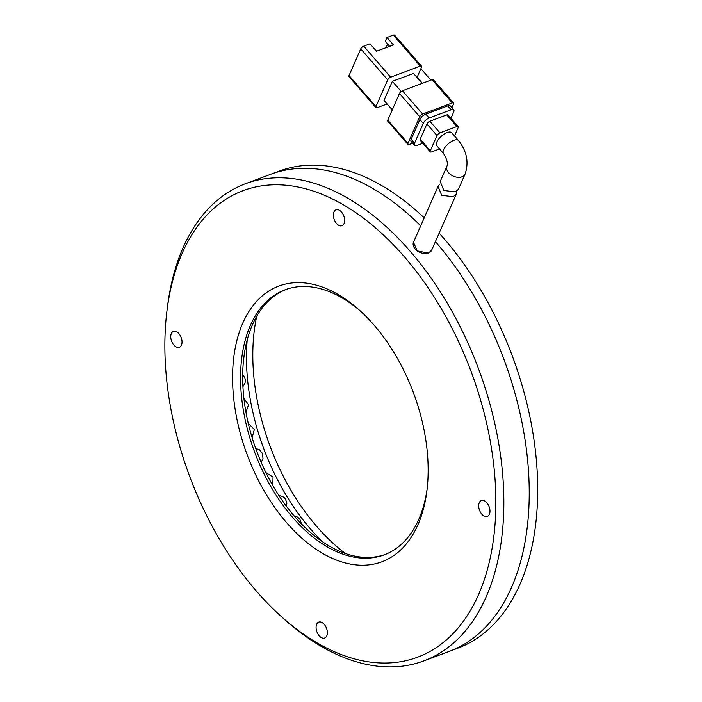 <?xml version="1.0" encoding="UTF-8"?>
<svg xmlns="http://www.w3.org/2000/svg" width="702" height="702" viewBox="0 0 702 702"><rect width="100%" height="100%" fill="white"/><g stroke="black" fill="none" stroke-linecap="round" stroke-linejoin="round"><path stroke-width="1.05" d="M472.867 638.408A254.712 153.58 69.5 0 1 449.157 651.438A254.712 153.58 -110.5 0 0 528.966 505.677A254.712 153.58 -110.5 0 0 435.415 241.628A254.712 153.58 69.5 0 1 472.867 638.408M281.142 616.409A249.052 150.167 69.5 0 1 165.119 333.152A249.052 150.167 69.5 0 1 166.944 310.916A249.052 150.167 69.5 0 1 348.122 207.643A249.052 150.167 69.5 0 1 495.603 514.689A249.052 150.167 69.5 0 1 281.142 616.409L284.257 619.199A254.712 153.58 -110.5 0 0 423.78 660.924L457.616 648.271A254.712 153.58 -110.5 0 0 481.326 635.249A254.712 153.58 -110.5 0 0 439.145 233.143M424.219 217.866A254.712 153.58 -110.5 0 0 279.247 171.104L270.788 174.271A254.712 153.58 69.5 0 1 420.717 225.851A254.712 153.58 -110.5 0 0 270.788 174.271L245.41 183.757A254.712 153.58 -110.5 0 0 167.462 306.765L166.944 310.916M345.366 553.492A173.991 104.914 69.5 0 1 256.695 316.277M322.736 541.918A173.991 104.914 69.5 0 1 247.209 339.856M451.711 132.731A9.907 4.159 139 0 0 447.156 132.564A9.907 4.159 139 0 0 438.68 139.022A9.907 4.159 139 0 0 436.758 145.726L443.488 153.475A9.907 4.159 -41 0 1 445.419 146.779A9.907 4.159 -41 0 1 453.896 140.321A9.907 4.159 -41 0 1 458.45 140.488L451.711 132.731M455.335 191.883L458.406 189.312L465.119 174.026A9.907 6.713 23.7 0 1 461.951 176.825A9.907 6.713 23.7 0 1 450.763 174.71A9.907 6.713 23.7 0 1 446.99 166.058L440.198 181.511L443.831 190.479L455.335 191.883M375.982 106.537L349.034 75.526L360.749 48.859L387.697 79.879L375.982 106.537A2.834 1.193 139 0 0 375.956 107.608A2.834 1.193 139 0 0 377.255 107.652L387.127 103.966M392.269 109.881L383.994 100.36L392.365 81.318L413.513 73.412L422.174 83.38M417.032 77.466L421.533 67.234A2.834 1.193 -41 0 0 421.551 66.163A2.834 1.193 -41 0 0 420.252 66.12L390.645 77.185A2.834 1.193 139 0 0 387.697 79.879M421.551 66.163L394.603 35.144A2.834 1.193 139 0 0 393.304 35.1L386.96 37.469L393.418 44.91L376.5 51.237L370.042 43.796L363.697 46.165A2.834 1.193 139 0 0 360.749 48.859M349.034 75.526A2.834 1.193 139 0 0 349.008 76.588L375.956 107.608M401.184 91.471L392.365 81.318M417.137 77.229L422.402 83.292M452.255 102.948A2.834 1.193 -41 0 1 453.553 103.001L433.345 79.738A2.834 1.193 139 0 0 432.046 79.686L452.255 102.948L422.648 114.022L402.439 90.76A2.834 1.193 139 0 0 399.482 93.454L419.699 116.716L407.985 143.375L387.767 120.112A2.834 1.193 139 0 0 387.75 121.174L407.959 144.436A2.834 1.193 -41 0 1 407.985 143.375M387.767 120.112L399.482 93.454M402.439 90.76L432.046 79.686M386.96 37.469L385.284 41.278L389.663 46.314M387.636 43.98L386.012 47.683M420.902 68.664L430.861 80.125M451.912 107.757L453.536 104.063A2.834 1.193 -41 0 0 453.553 103.001M407.959 144.436A2.834 1.193 -41 0 0 409.257 144.489L412.671 143.208M411.179 139.312A5.66 2.378 139 0 0 411.135 141.444L414.505 145.323A5.66 2.378 -41 0 1 414.549 143.19L411.179 139.312L419.884 119.507L423.253 123.385L414.549 143.19M447.779 105.897L451.149 109.775A5.66 2.378 -41 0 1 453.746 109.872L450.377 105.993A5.66 2.378 139 0 0 447.779 105.897L425.781 114.119A5.66 2.378 139 0 0 419.884 119.507M419.699 116.716A2.834 1.193 -41 0 1 422.648 114.022M414.505 145.323A5.66 2.378 -41 0 0 417.102 145.419L422.832 143.278M423.253 123.385A5.66 2.378 -41 0 1 429.15 117.997L425.781 114.119M451.149 109.775L429.15 117.997M453.746 109.872A5.66 2.378 -41 0 1 453.703 112.004L450.947 118.278M420.208 139.163A2.834 1.193 139 0 0 420.182 140.233L430.291 151.86A2.834 1.193 -41 0 1 430.308 150.798L420.208 139.163L426.895 123.929L437.004 135.565L430.308 150.798M446.77 114.909L456.87 126.544A2.834 1.193 -41 0 1 458.178 126.597L448.069 114.961A2.834 1.193 139 0 0 446.77 114.909L429.852 121.235A2.834 1.193 139 0 0 426.895 123.929M430.291 151.86A2.834 1.193 -41 0 0 431.59 151.913L439.549 148.938M456.87 126.544L439.952 132.871L429.852 121.235M454.51 135.951L458.152 127.659A2.834 1.193 -41 0 0 458.178 126.597M437.004 135.565A2.834 1.193 -41 0 1 439.952 132.871M456.397 191.392L456.291 194.129L453.211 196.7L441.707 195.323L438.057 186.381L439.698 184.222M438.057 186.381L413.513 242.225A9.907 6.713 23.7 0 0 417.286 250.886A9.907 6.713 23.7 0 0 428.483 252.992A9.907 6.713 23.7 0 0 431.651 250.193L456.291 194.129M182.02 342.436A8.494 5.116 -110.5 0 0 179.273 334.082A8.494 5.116 -110.5 0 0 173.412 331.388A8.494 5.116 -110.5 0 0 170.753 336.249A8.494 5.116 -110.5 0 0 173.508 344.603A8.494 5.116 -110.5 0 0 179.361 347.297A8.494 5.116 -110.5 0 0 182.02 342.436M327.351 633.169A8.494 5.116 -110.5 0 0 324.605 624.815A8.494 5.116 -110.5 0 0 318.752 622.121A8.494 5.116 -110.5 0 0 316.084 626.983A8.494 5.116 -110.5 0 0 318.84 635.336A8.494 5.116 -110.5 0 0 324.693 638.021A8.494 5.116 -110.5 0 0 327.351 633.169M489.97 511.591A8.494 5.116 -110.5 0 0 487.214 503.237A8.494 5.116 -110.5 0 0 481.361 500.544A8.494 5.116 -110.5 0 0 478.703 505.405A8.494 5.116 -110.5 0 0 481.458 513.759A8.494 5.116 -110.5 0 0 487.311 516.453A8.494 5.116 -110.5 0 0 489.97 511.591M344.638 220.858A8.494 5.116 -110.5 0 0 341.883 212.504A8.494 5.116 -110.5 0 0 336.03 209.81A8.494 5.116 -110.5 0 0 333.371 214.672A8.494 5.116 -110.5 0 0 336.118 223.025A8.494 5.116 -110.5 0 0 341.979 225.719A8.494 5.116 -110.5 0 0 344.638 220.858M423.78 660.924A254.712 153.58 -110.5 0 0 503.588 515.171A254.712 153.58 -110.5 0 0 421.024 264.487A254.712 153.58 -110.5 0 0 245.41 183.757M428.001 477.553A147.166 88.733 -110.5 0 0 359.442 310.179A147.166 88.733 -110.5 0 0 232.722 370.287A147.166 88.733 -110.5 0 0 319.866 551.719A147.166 88.733 -110.5 0 0 426.921 490.698A147.166 88.733 -110.5 0 0 428.001 477.553M361.012 311.6A141.506 85.319 -110.5 0 0 285.047 289.794A141.506 85.319 -110.5 0 0 240.707 370.77A141.506 85.319 -110.5 0 0 286.574 510.029A141.506 85.319 -110.5 0 0 384.143 554.887A141.506 85.319 -110.5 0 0 427.176 488.592M286.109 289.408A141.506 85.319 -110.5 0 0 242.822 369.972A141.506 85.319 -110.5 0 0 288.153 508.555A141.506 85.319 -110.5 0 0 385.196 554.475M431.616 250.281L428.422 253.124L417.286 250.895L413.478 242.313M390.645 77.185L363.697 46.165M393.304 35.1L420.252 66.12M443.488 153.475C446.867 158.942 448.025 163.127 446.99 166.058M458.45 140.488C466.821 151.07 469.041 162.25 465.119 174.026M243.462 360.898L244.375 353.606M242.927 386.67L245.042 383.002L245.323 379.949L244.84 377.808L242.69 374.543M245.954 412.258L248.561 404.738L243.91 398.411M252.123 437.662L254.352 429.378L248.271 423.394M255.686 448.411L259.529 449.868L262.469 453.474L262.996 458.555L261.17 462.311M265.918 472.604L273.034 477.123L272.78 485.486M278.747 495.261L283.88 497.235L285.328 498.806L286.881 503.001L286.495 506.37M294.068 515.83L297.622 517.102L299.903 519.234L301.544 524.008M313.083 534.661L315.549 536.653"/></g></svg>
